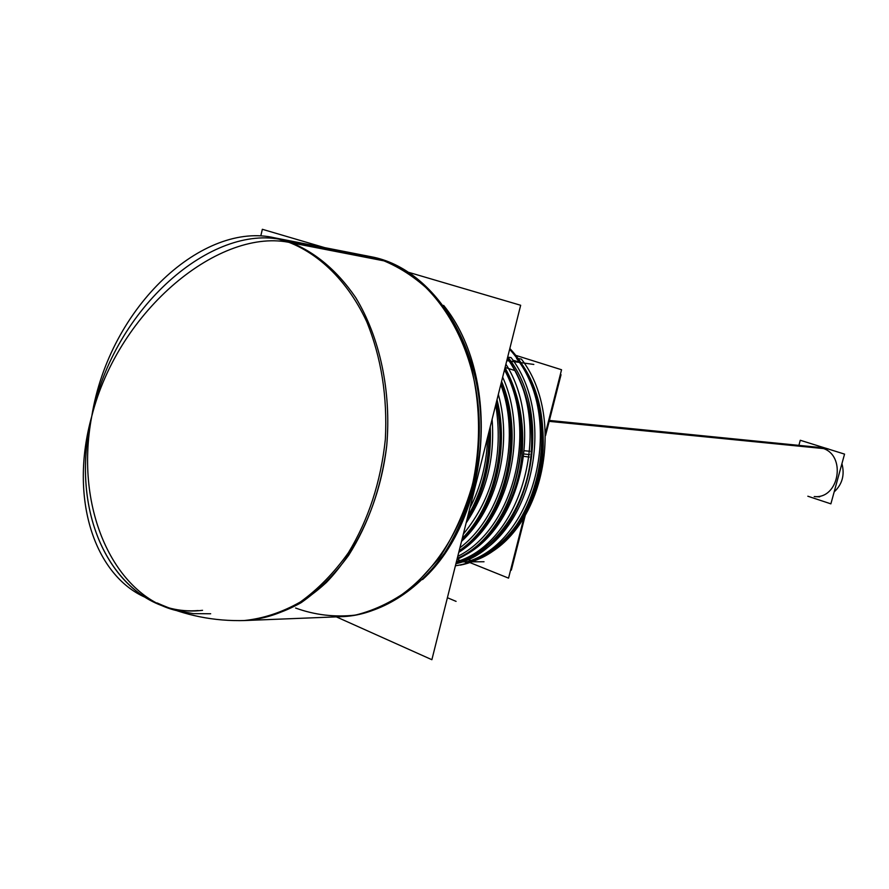<?xml version="1.0" encoding="UTF-8"?>
<svg xmlns="http://www.w3.org/2000/svg" width="889" height="889" viewBox="0 0 889 889"><rect width="100%" height="100%" fill="white"/><g stroke="black" fill="none" stroke-linecap="round" stroke-linejoin="round"><path stroke-width="1.33" d="M457.002 559.403L460.013 560.381L457.002 559.403M467.592 559.381L470.592 560.348L467.592 559.381M473.27 560.937L473.77 560.937C537.345 540.001 566.315 425.175 520.81 362.623C566.315 425.175 537.345 540.001 473.77 560.937L473.27 560.937M519.654 362.067L520.521 362.19L519.654 362.067M519.032 361.956L512.92 360.245L519.032 361.956M509.275 360.612L510.186 360.745L509.275 360.612M508.664 360.501L506.952 360.023L508.664 360.501M472.459 560.948C536.056 539.99 565.048 425.053 519.52 362.445C565.048 425.053 536.056 539.99 472.459 560.948M531.077 454.757C526.821 504.041 497.651 547.524 461.913 560.992C497.651 547.524 526.821 504.041 531.077 454.757C533.878 419.241 526.577 387.993 509.164 360.99C526.577 387.993 533.878 419.241 531.077 454.757M521.943 454.09C524.566 422.353 518.909 393.627 504.974 367.902C518.909 393.627 524.566 422.353 521.943 454.09M504.585 369.446C540.856 432.387 514.053 533.656 457.257 558.37C514.053 533.656 540.856 432.387 504.585 369.446M501.029 383.67C524.243 441.644 503.574 520.687 459.18 550.724C503.574 520.687 524.243 441.644 501.029 383.67M496.251 402.717C507.33 451.056 492.795 507.408 462.247 538.456C492.795 507.408 507.33 451.056 496.251 402.717M466.836 520.121C483.816 492.973 491.573 461.98 490.139 427.142C491.573 461.98 483.816 492.973 466.836 520.121M488.95 431.865C489.428 463.147 482.383 491.295 467.803 516.287C482.383 491.295 489.428 463.147 488.95 431.865M549.269 420.953L821.981 448.089C846.706 454.423 839.483 499.296 814.213 496.562C839.472 499.307 846.717 454.423 821.981 448.089L818.002 447.278M545.535 435.643L561.037 374.702L560.337 374.491M525.266 515.331L511.319 570.138L510.653 569.871M484.027 561.748L456.379 561.892M506.786 360.656L533.822 364.446M469.925 562.581L508.552 578.139L523.988 517.431M515.731 355.344L561.548 369.746L545.457 433.032M509.842 348.488C538.134 378.57 550.235 430.632 539.301 476.793C528.377 522.976 495.929 558.17 460.369 565.115L460.424 564.882M516.565 358.389C565.737 420.93 533.889 543.901 465.358 562.281L470.292 562.248M517.12 358.467L521.387 359.078C565.248 415.419 545.313 524.399 486.327 555.014M509.63 349.299C538.012 380.248 549.48 433.532 537.412 479.938C525.355 526.377 491.517 560.659 455.401 565.782M507.719 356.934C559.492 421.63 525.488 548.58 455.924 563.715M456.268 562.326L459.757 562.304M456.413 561.759C523.554 542.001 554.692 421.442 507.33 358.511M507.675 357.122L511.086 357.6C555.192 414.441 534.945 524.521 475.582 555.169M524.377 450.767L529.9 451.245M531.678 451.39C528.288 504.996 495.251 552.247 456.013 563.359M522.354 450.69C519.176 499.529 491.806 543.779 457.013 559.37M457.757 556.37C513.186 529.088 538.39 431.109 504.474 369.891M464.825 555.247C521.276 525.81 543.835 423.475 505.908 364.19M505.03 367.702C519.409 394.249 524.999 423.897 521.821 456.624M507.463 357.989C526.744 386.193 534.633 419.286 531.144 457.29M523.799 456.357L529.299 457.057M504.708 368.979C541.357 432.132 514.353 534.145 457.168 558.759M501.585 381.425C526.544 440.399 505.019 522.576 458.813 552.18M459.902 547.802C502.485 516.176 521.81 440.6 500.785 384.626M458.78 552.313C507.552 522.265 529.644 436.143 502.652 377.192M501.163 383.126C524.754 441.389 503.874 521.176 459.057 551.191M497.018 399.672C509.664 449.756 494.262 509.375 461.691 540.69M463.336 534.1C492.795 498.162 503.607 455.035 495.751 404.706M461.513 541.39C496.695 509.219 512.886 445.678 498.34 394.394M496.429 402.017C507.841 450.801 493.095 507.919 462.091 539.078M490.239 426.72C491.773 461.924 483.927 493.217 466.725 520.598M469.848 508.097C480.993 486.527 486.905 462.913 487.594 437.277M466.114 523.01C486.35 492.906 495.017 458.324 492.106 419.252M489.25 430.687C489.939 462.902 482.694 491.795 467.525 517.376M336.342 616.866L431.876 659.705L520.665 305.271L409.084 272.456M324.718 247.642L262.344 229.295L260.855 235.707M273.456 237.607L291.27 242.808L387.993 261.644L370.557 256.621L268.389 236.752M238.897 620.633L244.053 620.555C263.211 618.6 281.969 612.41 300.326 601.997C318.084 589.229 334.108 572.794 348.421 552.691C368.524 519.565 380.836 481.794 385.348 439.355C387.548 396.738 381.314 357.467 366.646 321.518C345.565 276.323 311.561 246.375 274.212 237.752L371.291 256.765C436.332 268.845 487.983 353.722 480.304 446.622C476.037 486.372 464.158 521.765 444.667 552.814C417.597 591.485 380.336 614.166 342.91 616.599L244.053 620.555M282.969 239.952C212.227 223.417 114.225 307.227 91.767 416.252C68.731 498.851 94.812 575.239 145.407 597.419M198.203 610.554C123.938 616.755 65.719 526.066 91.767 416.252C109.758 305.283 203.959 220.861 274.934 237.908M210.671 613.754L193.235 613.632L176.189 610.499C115.481 596.019 73.843 510.608 91.767 416.252C118.637 309.328 220.794 226.473 291.37 242.853M549.346 420.653L826.081 448.267M834.171 491.906C842.294 484.283 844.883 474.87 841.927 463.647M549.169 421.353L828.748 449.101L825.292 448.089M807.834 496.218L830.882 503.852L844.55 454.112L800.278 440.266L798.9 445.367M524.066 453.99L529.577 454.59L524.066 453.99M295.581 608.032C314.873 615.044 334.831 617.388 355.444 615.099C376.003 610.01 395.583 600.242 414.163 585.784L439.044 558.381C453.446 536.467 464.58 511.908 472.448 484.727C481.582 442.878 480.404 398.983 469.181 359.478C459.991 334.242 447.767 312.306 432.499 293.67C415.874 277.412 397.694 265.689 377.947 258.51L284.78 240.286C312.261 249.665 335.886 268.734 355.644 297.515C379.947 337.442 391.504 391.582 386.704 445.922C381.348 487.161 368.624 523.677 348.566 555.458C334.353 574.739 318.529 590.496 301.104 602.709C283.124 612.677 264.766 618.6 246.042 620.478M91.767 416.252C65.097 528.522 126.505 619.889 202.559 610.321C126.505 619.889 65.097 528.522 91.767 416.252M456.079 601.375L447.4 597.719M514.109 370.313L505.096 367.424M275.446 237.996L284.78 240.286C312.261 249.665 335.875 268.734 355.644 297.504C379.936 337.42 391.504 391.571 386.715 445.9C380.314 500.018 358.067 549.735 326.396 582.462C301.404 605.476 274.623 618.144 246.075 620.478L341.12 616.677C405.706 615.088 468.892 543.135 478.038 452.49C487.783 361.923 440.866 275.834 377.947 258.51L368.802 256.276M443.633 305.372C501.707 377.014 490.906 517.631 422.586 579.572C490.884 517.642 501.707 377.103 443.678 305.438M819.691 496.851L814.213 496.562M157.142 602.964C185.045 615.588 214.293 621.444 244.875 620.522M245.953 620.489L256.21 619.811M549.402 420.441L823.458 447.823"/></g></svg>
